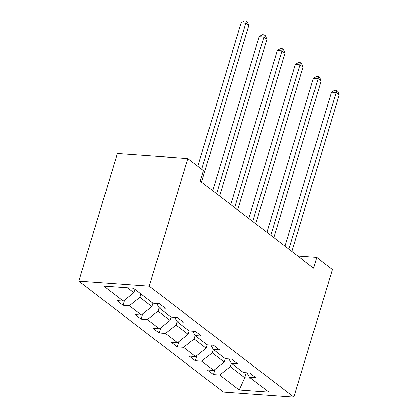 <?xml version="1.0" encoding="UTF-8"?>
<svg xmlns="http://www.w3.org/2000/svg" width="418" height="418" viewBox="0 0 418 418"><rect width="100%" height="100%" fill="white"/><g stroke="black" fill="none" stroke-linecap="round" stroke-linejoin="round"><path stroke-width="0.63" d="M78.803 281.147L223.405 392.074L293.88 397.1L149.273 286.178L78.803 281.147L117.333 153.531L187.807 158.558L149.273 286.178M127.48 287.809L133.88 292.72L123.294 301.091L103.768 286.116L133.462 288.232L152.983 303.207L159.279 303.656L165.309 308.28L159.012 307.831L171.061 317.074L177.357 317.523L183.382 322.147L177.086 321.698L189.135 330.941L195.431 331.39L201.455 336.009L195.159 335.56L207.213 344.803L213.509 345.252L219.534 349.876L213.237 349.427L225.286 358.67L231.582 359.119L237.607 363.744L231.311 363.294L230.287 366.67L244.744 377.762L239.216 390.015L219.696 375.04L213.399 374.591L214.967 369.392M246.259 372.741L244.744 377.762L250.732 378.191M230.287 366.67L219.696 375.04M210.85 345.064L213.237 349.427L212.208 352.802L224.257 362.045L213.671 370.416L207.375 369.967L213.399 374.591M213.671 370.416L201.617 361.173L195.321 360.724L196.894 355.525M192.776 331.197L195.159 335.56L194.135 338.941L206.184 348.184L195.593 356.554L189.297 356.105L195.321 360.724M195.593 356.554L183.544 347.311L177.248 346.862L178.815 341.663M177.08 321.688L176.056 325.073L188.11 334.316L177.519 342.687L171.223 342.237L177.248 346.862M177.519 342.687L165.471 333.444L159.174 332.994L160.742 327.796M159.007 307.82L157.983 311.206L170.032 320.449L159.441 328.82L153.145 328.37L159.174 332.994M159.441 328.82L147.392 319.577L141.096 319.127L142.669 313.928M140.929 293.959L139.91 297.344L151.959 306.587L141.368 314.958L135.071 314.508L141.096 319.127M141.368 314.958L129.319 305.715L123.023 305.265L124.59 300.061M123.294 301.091L116.998 300.641L123.023 305.265M228.923 358.931L231.311 363.294L243.365 372.537L249.656 372.987L255.685 377.606L249.389 377.156L268.91 392.131L239.216 390.015M187.807 158.558L203.472 170.575L200.259 181.213L313.531 268.1L316.745 257.467L297.919 256.124M225.281 358.665L224.257 362.045M212.208 352.802L201.617 361.173M207.203 344.803L206.184 348.184M194.135 338.941L183.544 347.311M189.129 330.936L188.11 334.316M176.056 325.073L165.471 333.444M174.698 317.335L177.086 321.698M171.056 317.069L170.032 320.449M157.983 311.206L147.392 319.577M156.625 303.468L159.012 307.831M152.978 303.202L151.959 306.587M139.91 297.344L129.319 305.715M316.745 257.467L332.409 269.485L293.88 397.1M134.904 289.34L133.88 292.72M247.001 372.793L249.389 377.156M201.722 169.233L245.81 23.204L248.82 25.519L201.523 182.18M197.824 166.244L241.113 22.87L245.81 23.204L246.139 21.036L247.346 21.961L248.82 25.519M241.113 22.87L244.258 20.9L246.139 21.036M216.587 193.733L263.883 37.071L266.898 39.381L219.596 196.047M212.689 190.744L259.186 36.737L263.883 37.071L264.213 34.898L265.42 35.823L266.898 39.381M259.186 36.737L262.337 34.767L264.213 34.898M234.66 207.6L281.962 50.939L284.971 53.248L237.675 209.909M230.762 204.611L277.265 50.604L281.962 50.939L282.291 48.765L283.493 49.69L284.971 53.248M277.265 50.604L280.41 48.629L282.291 48.765M252.738 221.467L300.035 64.8L303.05 67.115L255.748 223.776M248.841 218.478L295.338 64.466L300.035 64.8L300.364 62.632L301.571 63.557L303.05 67.115M295.338 64.466L298.483 62.496L300.364 62.632M270.812 235.329L318.114 78.668L321.123 80.977L273.827 237.643M266.914 232.34L313.411 78.333L318.114 78.668L318.438 76.494L319.645 77.419L321.123 80.977M313.411 78.333L316.562 76.363L318.438 76.494M288.885 249.196L336.187 92.535L339.197 94.844L291.9 251.505M284.992 246.207L331.49 92.2L336.187 92.535L336.516 90.361L337.723 91.286L339.197 94.844M331.49 92.2L334.635 90.225L336.516 90.361"/></g></svg>
